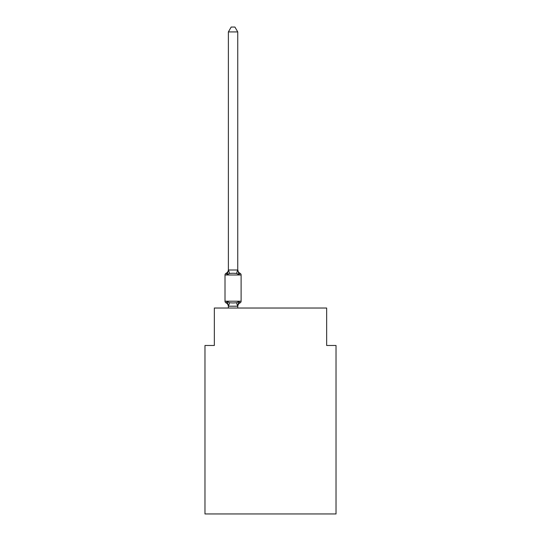 <?xml version="1.0" encoding="UTF-8"?>
<svg xmlns="http://www.w3.org/2000/svg" width="541" height="541" viewBox="0 0 541 541"><rect width="100%" height="100%" fill="white"/><g stroke="black" fill="none" stroke-linecap="round" stroke-linejoin="round"><path stroke-width="0.81" d="M336.022 513.95L336.022 345.476L326.656 345.476L326.656 308.032L214.344 308.032L214.344 345.476L204.978 345.476L204.978 513.95L336.022 513.95M228.383 31.919L231.19 27.05L234.929 27.05L237.742 31.919L228.383 31.919L228.383 270.162L227.213 274.625L226.064 273.306A1.873 1.873 0 0 0 225.009 274.99A1.873 1.873 0 0 1 226.064 273.306L226.598 273.563L226.064 273.306A1.873 1.873 0 0 0 225.009 274.99L225.009 301.202A1.873 1.873 0 0 0 226.064 302.886L227.213 301.567L226.064 302.886A1.873 1.873 0 0 1 225.009 301.202A1.873 1.873 0 0 0 226.064 302.886L227.213 301.567L226.064 302.886A1.873 1.873 0 0 1 225.009 301.202A1.873 1.873 0 0 0 226.064 302.886A1.873 1.873 0 0 1 225.009 301.202A1.873 1.873 0 0 0 226.064 302.886A1.873 1.873 0 0 1 225.009 301.202A1.873 1.873 0 0 0 226.064 302.886A1.873 1.873 0 0 1 225.009 301.202A1.873 1.873 0 0 0 226.064 302.886A1.873 1.873 0 0 1 225.009 301.202A1.873 1.873 0 0 0 226.064 302.886A1.873 1.873 0 0 1 225.009 301.202A1.873 1.873 0 0 0 226.064 302.886A1.873 1.873 0 0 1 225.009 301.202A1.873 1.873 0 0 0 226.064 302.886A1.873 1.873 0 0 1 225.009 301.202A1.873 1.873 0 0 0 226.064 302.886A1.873 1.873 0 0 1 225.009 301.202A1.873 1.873 0 0 0 226.064 302.886A1.873 1.873 0 0 1 225.009 301.202A1.873 1.873 0 0 0 226.064 302.886L227.213 301.567L226.064 302.886A1.873 1.873 0 0 1 225.009 301.202A1.873 1.873 0 0 0 226.064 302.886L227.213 301.567L226.064 302.886A1.873 1.873 0 0 1 225.009 301.202A1.873 1.873 0 0 0 226.064 302.886L227.213 301.567L226.064 302.886A1.873 1.873 0 0 1 225.009 301.202A1.873 1.873 0 0 0 226.064 302.886L227.213 301.567L226.064 302.886A1.873 1.873 0 0 1 225.009 301.202A1.873 1.873 0 0 0 226.064 302.886L227.213 301.567L226.064 302.886A1.873 1.873 0 0 1 225.009 301.202A1.873 1.873 0 0 0 226.064 302.886L227.213 301.567L226.064 302.886A1.873 1.873 0 0 1 225.009 301.202A1.873 1.873 0 0 0 226.064 302.886L227.213 301.567L226.064 302.886A1.873 1.873 0 0 1 225.009 301.202A1.873 1.873 0 0 0 226.064 302.886L227.213 301.567L226.064 302.886A1.873 1.873 0 0 1 225.009 301.202A1.873 1.873 0 0 0 226.064 302.886L227.213 301.567L226.064 302.886A1.873 1.873 0 0 1 225.009 301.202A1.873 1.873 0 0 0 226.064 302.886L227.213 301.567L229.546 302.771L233.063 302.96L236.573 302.771L238.912 301.567L240.055 302.886A1.873 1.873 0 0 0 241.11 301.202L241.11 274.99A1.873 1.873 0 0 0 240.055 273.306L238.912 274.625L240.055 273.306L238.912 274.625L240.055 273.306L238.912 274.625L240.055 273.306L238.912 274.625L240.055 273.306L238.912 274.625L240.055 273.306L238.912 274.625L240.055 273.306L238.912 274.625L240.055 273.306L238.912 274.625L240.055 273.306L238.912 274.625L240.055 273.306L238.912 274.625L240.055 273.306L238.912 274.625L240.055 273.306L238.912 274.625L240.055 273.306L238.912 274.625L240.055 273.306L238.912 274.625L240.055 273.306L238.912 274.625L240.055 273.306L238.912 274.625L240.055 273.306L238.912 274.625L240.055 273.306L238.912 274.625L240.055 273.306L238.912 274.625L240.055 273.306L238.912 274.625L240.055 273.306L238.912 274.625L240.055 273.306L238.912 274.625L236.573 273.421L233.063 273.232L229.546 273.421L227.213 274.625L226.064 273.306A1.873 1.873 0 0 0 225.009 274.99A1.873 1.873 0 0 1 226.064 273.306L226.598 273.563L226.064 273.306A1.873 1.873 0 0 0 225.009 274.99A1.873 1.873 0 0 1 226.064 273.306L226.598 273.563L226.064 273.306A1.873 1.873 0 0 0 225.009 274.99A1.873 1.873 0 0 1 226.064 273.306L226.598 273.563L226.064 273.306A1.873 1.873 0 0 0 225.009 274.99A1.873 1.873 0 0 1 226.064 273.306L226.598 273.563L226.064 273.306A1.873 1.873 0 0 0 225.009 274.99A1.873 1.873 0 0 1 226.064 273.306L226.598 273.563L226.064 273.306A1.873 1.873 0 0 0 225.009 274.99A1.873 1.873 0 0 1 226.064 273.306L226.598 273.563L226.064 273.306A1.873 1.873 0 0 0 225.009 274.99A1.873 1.873 0 0 1 226.064 273.306L226.598 273.563L226.064 273.306A1.873 1.873 0 0 0 225.009 274.99A1.873 1.873 0 0 1 226.064 273.306L226.598 273.563L226.064 273.306A1.873 1.873 0 0 0 225.009 274.99A1.873 1.873 0 0 1 226.064 273.306L226.598 273.563L226.064 273.306A1.873 1.873 0 0 0 225.009 274.99A1.873 1.873 0 0 1 226.064 273.306L226.598 273.563L226.064 273.306A1.873 1.873 0 0 0 225.009 274.99A1.873 1.873 0 0 1 226.064 273.306L226.598 273.563L226.064 273.306A1.873 1.873 0 0 0 225.009 274.99A1.873 1.873 0 0 1 226.064 273.306L226.598 273.563L226.064 273.306A1.873 1.873 0 0 0 225.009 274.99A1.873 1.873 0 0 1 226.064 273.306L226.598 273.563L226.064 273.306A1.873 1.873 0 0 0 225.009 274.99A1.873 1.873 0 0 1 226.064 273.306L226.598 273.563L226.064 273.306A1.873 1.873 0 0 0 225.009 274.99A1.873 1.873 0 0 1 226.064 273.306L226.598 273.563L226.064 273.306A1.873 1.873 0 0 0 225.009 274.99A1.873 1.873 0 0 1 226.064 273.306L226.598 273.563L226.064 273.306A1.873 1.873 0 0 0 225.009 274.99A1.873 1.873 0 0 1 226.064 273.306L226.598 273.563L226.064 273.306A1.873 1.873 0 0 0 225.009 274.99A1.873 1.873 0 0 1 226.064 273.306L226.598 273.563L226.064 273.306A1.873 1.873 0 0 0 225.009 274.99A1.873 1.873 0 0 1 226.064 273.306L226.598 273.563L226.064 273.306A1.873 1.873 0 0 0 225.009 274.99L241.11 274.99A1.873 1.873 0 0 0 240.055 273.306A4.118 4.118 0 0 1 237.742 269.607L238.912 274.625M237.742 31.919L237.742 270.162M228.383 306.199L228.383 306.585A4.118 4.118 0 0 0 226.064 302.886A1.873 1.873 0 0 1 225.009 301.202L241.11 301.202A1.873 1.873 0 0 1 240.055 302.886A4.118 4.118 0 0 0 237.742 306.585L238.182 303.832L237.742 306.199L228.383 306.199L228.383 308.032M228.383 269.993L237.742 269.993M237.742 306.585L238.182 303.832M237.742 308.032L237.742 306.199M227.213 301.567L228.383 306.037M238.912 301.567L237.742 306.037M226.064 273.306A4.118 4.118 0 0 0 228.383 269.607M229.546 302.771L228.458 306.226M236.573 302.771L237.668 306.226M228.458 269.966L229.546 273.421M237.668 269.966L236.573 273.421"/></g></svg>
